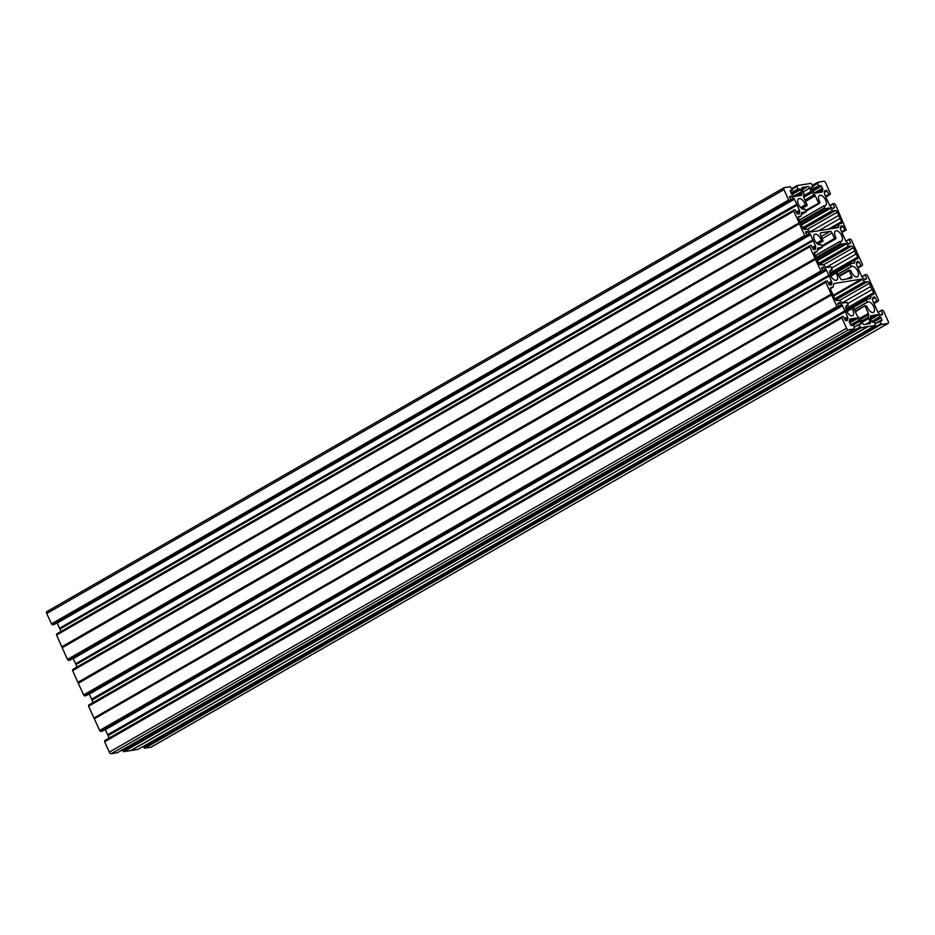 <?xml version="1.0" encoding="UTF-8"?>
<svg xmlns="http://www.w3.org/2000/svg" width="935" height="935" viewBox="0 0 935 935"><rect width="100%" height="100%" fill="white"/><g stroke="black" fill="none" stroke-linecap="round" stroke-linejoin="round"><path stroke-width="1.4" d="M821.327 236.45L830.21 231.342A1.975 1.005 -119.9 0 1 832.056 232.944L834.558 238.495L835.259 239.103L836.135 238.004A5.926 3.015 60.1 0 1 835.563 230.957A5.926 3.015 60.1 0 1 836.1 230.77A5.926 3.015 60.1 0 1 841.395 235.094A5.926 3.015 60.1 0 1 841.465 241.242A5.926 3.015 60.1 0 1 840.916 241.429A5.926 3.015 60.1 0 1 840.004 241.37L841.161 244.245L845.345 243.567A1.975 1.005 -119.9 0 1 846.327 243.977L848.653 246.01A1.975 1.005 60.1 0 0 849.623 246.408L851.528 246.104A1.975 1.005 -119.9 0 1 853.374 247.705L854.812 250.907A4.944 2.513 -119.9 0 0 856.179 253.934L857.629 257.125L829.836 273.102M805.83 210.328L820.088 202.463A5.926 3.015 -119.9 0 1 819.516 195.427A5.926 3.015 -119.9 0 1 820.065 195.228A5.926 3.015 -119.9 0 1 825.348 199.552A5.926 3.015 -119.9 0 1 825.418 205.7A5.926 3.015 -119.9 0 1 824.869 205.887A5.926 3.015 -119.9 0 1 823.957 205.829L825.079 208.715L829.31 208.037A1.975 1.005 -119.9 0 1 830.28 208.435L832.606 210.469A1.975 1.005 60.1 0 0 833.576 210.866L835.481 210.562A1.975 1.005 -119.9 0 1 837.328 212.175L838.765 215.366A4.944 2.513 60.1 0 0 840.144 218.393L841.582 221.595A1.975 1.005 -119.9 0 1 841.523 223.477A1.975 1.005 -119.9 0 1 841.336 223.535L839.443 223.839A1.975 1.005 60.1 0 0 839.256 223.909A1.975 1.005 60.1 0 0 838.94 224.482L831.753 228.607M830.21 231.342L820.825 232.85A1.975 1.005 60.1 0 0 820.649 232.92A1.975 1.005 60.1 0 0 820.591 234.802L823.069 241.055L821.316 240.4L816.629 243.1M802.055 187.596L802.382 187.409A1.975 1.005 60.1 0 0 802.195 187.479A1.975 1.005 60.1 0 0 802.137 189.361L803.609 192.598A1.975 1.005 60.1 0 1 803.866 193.907L803.562 196.362A1.975 1.005 60.1 0 0 803.819 197.671L807.08 204.87L806.999 205.56L805.269 204.858A5.926 3.015 60.1 0 0 799.215 198.594A5.926 3.015 60.1 0 0 798.665 198.793A5.926 3.015 60.1 0 0 798.735 204.94A5.926 3.015 60.1 0 0 804.018 209.265A5.926 3.015 60.1 0 0 804.567 209.066A5.926 3.015 60.1 0 0 804.766 208.937L806.286 211.742L801.996 212.444A1.975 1.005 60.1 0 0 801.821 212.514A1.975 1.005 60.1 0 0 801.494 213.086L801.19 215.541A1.975 1.005 -119.9 0 1 800.874 216.125A1.975 1.005 -119.9 0 1 800.687 216.184L798.782 216.488A1.975 1.005 60.1 0 0 798.607 216.558A1.975 1.005 60.1 0 0 798.548 218.439L799.986 221.63A4.944 2.513 -119.9 0 1 801.353 224.657L802.803 227.859A1.975 1.005 60.1 0 0 804.649 229.461L806.543 229.157A1.975 1.005 -119.9 0 1 807.524 229.554L809.85 231.588A1.975 1.005 60.1 0 0 810.82 231.997L838.134 227.579A1.975 1.005 -119.9 0 0 838.309 227.521A1.975 1.005 -119.9 0 0 838.637 226.936L838.94 224.482M822.309 247.284L817.354 250.112L822.309 247.284L820.825 244.467A5.926 3.015 -119.9 0 1 820.614 244.608A5.926 3.015 -119.9 0 1 820.065 244.795A5.926 3.015 -119.9 0 1 814.782 240.482A5.926 3.015 -119.9 0 1 814.712 234.323A5.926 3.015 -119.9 0 1 815.25 234.136A5.926 3.015 -119.9 0 1 821.316 240.4M830.747 275.86L836.965 272.003L840.168 278.151A1.975 1.005 -119.9 0 0 842.014 279.764L851.388 278.244A1.975 1.005 60.1 0 0 851.575 278.186A1.975 1.005 60.1 0 0 851.633 276.304L849.12 270.753L849.214 270.028L850.908 270.706A5.926 3.015 -119.9 0 0 856.963 276.97A5.926 3.015 -119.9 0 0 857.512 276.772A5.926 3.015 -119.9 0 0 857.442 270.624A5.926 3.015 -119.9 0 0 852.147 266.311A5.926 3.015 -119.9 0 0 851.598 266.498A5.926 3.015 -119.9 0 0 851.411 266.627L849.915 263.822L854.181 263.121A1.975 1.005 60.1 0 0 854.356 263.051A1.975 1.005 60.1 0 0 854.672 262.478L854.976 260.023A1.975 1.005 -119.9 0 1 855.303 259.439A1.975 1.005 -119.9 0 1 855.478 259.381L857.383 259.077A1.975 1.005 60.1 0 0 857.57 259.007A1.975 1.005 60.1 0 0 857.629 257.125M855.373 311.846L865.167 305.57L866.944 306.248A5.926 3.015 60.1 0 0 873.01 312.5A5.926 3.015 60.1 0 0 873.559 312.313A5.926 3.015 60.1 0 0 873.489 306.166A5.926 3.015 60.1 0 0 868.194 301.841A5.926 3.015 60.1 0 0 867.645 302.04A5.926 3.015 60.1 0 0 867.458 302.169L865.927 299.364L870.216 298.662A1.975 1.005 60.1 0 0 870.403 298.592A1.975 1.005 60.1 0 0 870.719 298.02L871.023 295.553A1.975 1.005 -119.9 0 1 871.35 294.981A1.975 1.005 -119.9 0 1 871.525 294.922L873.43 294.607A1.975 1.005 60.1 0 0 873.617 294.548A1.975 1.005 60.1 0 0 873.676 292.667L872.226 289.476A4.944 2.513 -119.9 0 1 870.859 286.437L869.421 283.247A1.975 1.005 60.1 0 0 867.575 281.645L835.633 300.006M866.02 324.316L866.5 324.036A4.944 2.513 -119.9 0 0 866.196 324.281L864.314 324.585A1.975 1.005 -119.9 0 1 862.467 322.972L861.006 319.735A1.975 1.005 -119.9 0 0 860.13 318.531L857.804 316.498A1.975 1.005 -119.9 0 1 856.928 315.282L853.678 308.083L852.965 307.545L852.124 308.632A5.926 3.015 -119.9 0 1 852.708 315.679A5.926 3.015 -119.9 0 1 852.159 315.878A5.926 3.015 -119.9 0 1 846.865 311.554A5.926 3.015 -119.9 0 1 846.794 305.406A5.926 3.015 -119.9 0 1 847.344 305.207A5.926 3.015 -119.9 0 1 848.267 305.266L847.145 302.391L842.914 303.069A1.975 1.005 -119.9 0 1 841.944 302.671L839.607 300.638A1.975 1.005 60.1 0 0 838.637 300.228L836.731 300.544A1.975 1.005 -119.9 0 1 834.897 298.931L833.447 295.74A4.944 2.513 60.1 0 0 832.08 292.702L830.642 289.511A1.975 1.005 -119.9 0 1 830.701 287.629A1.975 1.005 -119.9 0 1 830.876 287.571L830.549 287.758M832.22 269.736L829.894 271.103L832.22 269.736A5.926 3.015 60.1 0 0 831.297 269.677A5.926 3.015 60.1 0 0 830.759 269.864A5.926 3.015 60.1 0 0 830.829 276.012A5.926 3.015 60.1 0 0 836.112 280.336A5.926 3.015 60.1 0 0 836.661 280.149A5.926 3.015 60.1 0 0 836.077 273.102L830.864 276.094M815.437 259.264L820.977 271.267L83.753 695.172L78.213 683.158L815.437 259.264L809.78 246.77L809.909 245.589L811.241 245.367L813.076 249.119L814.981 249.528A1.975 1.005 60.1 0 0 815.168 249.458A1.975 1.005 60.1 0 0 815.484 248.885L815.717 247.027A1.975 1.005 60.1 0 0 815.46 245.73L813.146 240.564L75.922 664.458L77.044 666.982M72.556 670.43L809.78 246.536L72.556 670.43L78.213 683.158M72.918 670.231L809.909 245.823M72.696 669.483L809.909 245.589L72.685 669.717M75.922 664.458L813.123 240.202L75.91 664.095M75.536 663.651L73.269 658.626L810.493 234.72A1.975 1.005 60.1 0 0 809.616 233.516L806.765 235.152M69.926 660.203L807.174 236.298L68.617 660.414L805.841 236.52L804.696 235.526L67.484 659.432L68.617 660.414M67.484 659.432L62.201 647.745L799.367 223.36L793.733 210.994L56.521 634.888L61.862 646.926L799.086 223.033M61.862 646.926L62.201 647.745M56.871 634.69L793.862 210.048L795.194 209.826L797.029 213.589L798.934 213.986A1.975 1.005 60.1 0 0 799.121 213.928A1.975 1.005 60.1 0 0 799.437 213.355L799.67 211.497A1.975 1.005 60.1 0 0 799.413 210.188L797.099 205.022L59.887 628.928L60.997 631.441M793.85 210.059L56.638 634.175M59.887 628.928L59.571 628.238L796.795 204.344L794.446 199.19A1.975 1.005 60.1 0 0 793.57 197.975L791.805 196.444A1.975 1.005 60.1 0 0 790.835 196.046L789.526 196.969L791.127 200.756L789.561 200.78L52.348 624.673L789.794 200.978M796.713 204.216L59.571 628.238M59.489 628.121L57.222 623.084L794.446 199.19M791.103 200.768L53.926 624.638M791.127 200.756L52.582 624.872M51.659 624.089L788.649 199.996L51.437 623.89L52.348 624.673M51.437 623.89L46.75 613.512L783.974 189.618A1.975 1.005 -119.9 0 1 784.033 187.736A1.975 1.005 -119.9 0 1 784.208 187.678L790.297 186.696L792.436 190.156L790.297 191.383L792.436 190.156L790.204 190.576M783.881 187.865L46.995 611.572A1.975 1.005 60.1 0 0 46.808 611.642A1.975 1.005 60.1 0 0 46.75 613.512M144.703 748.304L881.693 324.211L144.469 748.105L150.792 747.322A1.975 1.005 60.1 0 0 150.967 747.264A1.975 1.005 60.1 0 0 151.119 747.135M144.469 748.105L143.791 747.497L881.015 323.603L143.791 747.497M143.184 746.457L143.569 747.299M138.111 749.367L875.359 325.474L138.111 749.367L131.216 750.489L868.077 326.362L861.077 327.776L123.852 751.67L130.748 750.56L867.972 326.666M123.852 751.67L122.812 750.887L860.036 326.993L858.926 324.55L854.403 327.156M122.333 749.823L122.812 750.887M117.261 752.745L854.485 328.839L117.284 752.733L111.171 753.727A1.975 1.005 -119.9 0 1 109.325 752.114L846.549 328.22A1.975 1.005 60.1 0 0 848.396 329.833L111.171 753.727M845.275 311.764L108.051 735.67L845.24 311.635L847.542 316.801A1.975 1.005 -119.9 0 1 847.811 318.11L847.577 319.969A1.975 1.005 -119.9 0 1 847.262 320.541A1.975 1.005 -119.9 0 1 847.075 320.6L845.17 320.202L843.335 316.439L842.026 316.649L841.862 317.842L104.65 741.747L109.325 752.114M104.65 741.747L841.851 317.631L104.65 741.513M105.012 741.303L104.778 740.555L841.991 316.673M108.051 735.67L109.138 738.054M102.055 731.252L100.489 731.287L837.702 307.393L839.256 307.37L837.667 303.583L838.976 302.659A1.975 1.005 -119.9 0 1 839.946 303.057L841.71 304.588A1.975 1.005 -119.9 0 1 842.575 305.803L844.924 310.958L107.712 734.852L108.016 735.541M107.712 734.852L105.363 729.697A1.975 1.005 60.1 0 0 105.234 729.44M839.256 307.37L102.02 731.275L839.233 307.381M99.8 730.702L94.26 718.699L831.484 294.794L837.024 306.809L99.8 730.702L100.489 731.287M93.956 718.01L831.168 294.116L93.956 718.01L94.26 718.699M88.965 705.761L88.731 705.025L825.956 281.119L825.815 282.312L88.603 706.206L93.874 717.893M88.603 706.206L825.804 282.089M92.004 700.128L829.17 275.743L92.004 700.128L93.091 702.524M86.008 695.71L84.442 695.745L821.655 271.851L823.197 271.84L821.62 268.041L822.929 267.118A1.975 1.005 -119.9 0 1 823.899 267.515L825.663 269.058A1.975 1.005 -119.9 0 1 826.528 270.262L828.889 275.416L91.957 699.637M91.665 699.31L89.316 694.156A1.975 1.005 60.1 0 0 89.187 693.899M83.753 695.172L84.442 695.745M821.655 271.851L820.977 271.267M85.997 695.733L823.221 271.84L85.973 695.733M828.398 283.048L831.495 281.26L829.228 276.234M831.495 281.26A1.975 1.005 -119.9 0 1 831.764 282.569L828.913 284.205M830.187 285.198L831.531 284.427L831.764 282.569M831.531 284.427A1.975 1.005 -119.9 0 1 831.215 285A1.975 1.005 -119.9 0 1 831.028 285.07L829.123 284.661L827.288 280.909L825.979 281.119L88.731 705.025M825.85 282.066L88.603 705.972M831.098 293.987L825.815 282.312M831.168 294.116L831.484 294.794M837.702 307.393L837.024 306.809M845.24 311.635L844.924 310.958M842.026 316.649L104.778 740.555M841.862 317.842L846.549 328.22M854.485 328.839L848.396 329.833M854.508 328.839L853.62 325.415L851.294 325.544L849.67 322.867A1.975 1.005 60.1 0 1 849.401 321.558L849.635 319.7A1.975 1.005 60.1 0 1 849.95 319.127A1.975 1.005 60.1 0 1 850.137 319.057L853.643 318.496L849.494 320.88M858.926 324.55L854.321 326.969L861.112 323.942L860.2 321.161A1.975 1.005 60.1 0 0 859.323 319.957L857.559 318.414A1.975 1.005 60.1 0 0 856.589 318.017L853.643 318.496M860.036 326.993L861.077 327.776M868.44 326.584L875.335 325.474L874.47 322.037L872.145 322.178L870.52 319.49A1.975 1.005 -119.9 0 1 870.251 318.192L870.485 316.334A1.975 1.005 -119.9 0 1 870.801 315.761A1.975 1.005 -119.9 0 1 870.988 315.691L873.944 315.212L870.368 317.269L873.944 315.212M870.345 317.514L873.968 315.212M874.494 315.13L877.439 314.651A1.975 1.005 -119.9 0 1 878.409 315.048L880.174 316.579A1.975 1.005 -119.9 0 1 881.051 317.795L881.962 320.576L875.172 323.603L879.788 320.95L880.782 323.405M881.693 324.211L881.015 323.603M881.927 324.41L888.005 323.428L150.792 747.322M861.965 276.818L865.074 274.796L866.383 274.586L867.516 275.568L878.491 299.866L878.351 301.058L877.03 301.28L875.195 297.517L873.278 297.12A1.975 1.005 60.1 0 0 873.103 297.178A1.975 1.005 60.1 0 0 872.776 297.751L872.554 299.609A1.975 1.005 60.1 0 0 872.811 300.918L877.778 311.916A1.975 1.005 60.1 0 0 878.655 313.12L880.408 314.663A1.975 1.005 60.1 0 0 881.389 315.06L882.698 314.137L881.097 310.35L882.418 310.128L883.563 311.11L888.25 321.488A1.975 1.005 -119.9 0 1 888.192 323.358A1.975 1.005 -119.9 0 1 888.005 323.428M865.05 275.042L866.651 278.595L865.062 279.507M848.992 239.29L845.824 241.101L849.003 239.266L850.336 239.056L851.469 240.038L862.444 264.336L862.304 265.517L860.983 265.739L859.148 261.987L857.231 261.578A1.975 1.005 60.1 0 0 857.056 261.636A1.975 1.005 60.1 0 0 856.729 262.221L856.507 264.067A1.975 1.005 60.1 0 0 856.764 265.376L861.731 276.374A1.975 1.005 60.1 0 0 862.608 277.59L864.361 279.121A1.975 1.005 60.1 0 0 865.342 279.518L866.651 278.595M862.304 265.517L857.956 268.018L862.304 265.517M849.003 239.266L850.605 243.053L849.296 243.988A1.975 1.005 -119.9 0 1 848.326 243.579L846.561 242.048A1.975 1.005 -119.9 0 1 845.684 240.844L840.717 229.835A1.975 1.005 -119.9 0 1 840.46 228.537L840.682 226.679A1.975 1.005 -119.9 0 1 841.009 226.106A1.975 1.005 -119.9 0 1 841.184 226.036L840.857 226.223M840.67 226.843L842.412 225.838L841.184 226.036M842.412 225.838L843.101 226.445L840.53 227.918M841.594 231.786L844.702 229.998L843.101 226.445M844.702 229.998L841.722 232.055M846.245 229.987L841.909 232.476L846.245 229.987L844.936 230.197M846.269 229.975L835.434 204.496L834.289 203.514L832.956 203.736L834.558 207.523L833.249 208.447A1.975 1.005 -119.9 0 1 832.279 208.049L830.514 206.506A1.975 1.005 -119.9 0 1 829.637 205.303L824.67 194.305A1.975 1.005 -119.9 0 1 824.413 192.996L824.647 191.137A1.975 1.005 -119.9 0 1 824.962 190.565A1.975 1.005 -119.9 0 1 825.137 190.506L827.054 190.904L828.889 194.667L830.222 194.445L830.35 193.487L825.675 182.886A1.975 1.005 60.1 0 0 823.828 181.273L817.739 182.255L818.008 183.166L813.076 186.077M811.861 189.571L818.604 185.691L817.599 183.47M818.604 185.691L811.977 189.84M819.107 192.528L822.087 192.049A1.975 1.005 60.1 0 0 822.262 191.979A1.975 1.005 60.1 0 0 822.59 191.406L822.812 189.548A1.975 1.005 60.1 0 0 822.555 188.239L820.918 185.562L818.838 185.89M818.803 192.727L815.624 193.089A1.975 1.005 60.1 0 1 814.654 192.68L812.901 191.149L821.608 186.159M813.263 186.801L811.148 188.017L813.263 186.801L811.101 187.152L812.024 189.945A1.975 1.005 60.1 0 0 812.901 191.149M813.286 186.79L811.148 183.33L796.865 185.633L791.816 188.543L796.865 185.633L797.754 189.057L791.01 192.937M791.127 193.206L797.754 189.057M797.987 189.267L800.068 188.928L801.704 191.605A1.975 1.005 -119.9 0 1 801.961 192.914L801.739 194.772A1.975 1.005 -119.9 0 1 801.412 195.345A1.975 1.005 -119.9 0 1 801.237 195.415L798.245 195.918M800.769 189.524L792.062 194.538L793.803 196.058A1.975 1.005 -119.9 0 0 794.773 196.455L798.256 195.894M792.05 194.515A1.975 1.005 -119.9 0 1 791.174 193.311L790.32 190.506M788.649 199.996L783.974 189.618M788.883 200.195L789.561 200.78M796.795 204.344L797.099 205.022M793.862 210.048L56.649 633.942M793.862 210.281L793.757 210.994M799.425 223.851L804.696 235.526M805.841 236.52L807.15 236.31M805.538 231.845L807.174 236.298M805.666 231.775L806.882 231.576L805.514 232.371M805.853 233.131L807.852 231.985A1.975 1.005 60.1 0 0 806.882 231.576M807.852 231.985L809.616 233.516M810.493 234.72L812.76 239.757M832.279 269.724L831.063 266.849L826.867 267.527A1.975 1.005 -119.9 0 1 825.897 267.13L823.571 265.096A1.975 1.005 60.1 0 0 822.59 264.698L820.696 265.002A1.975 1.005 -119.9 0 1 818.85 263.389L817.4 260.199A4.944 2.513 60.1 0 0 816.033 257.172L814.595 253.981A1.975 1.005 60.1 0 1 814.654 252.099A1.975 1.005 60.1 0 1 814.829 252.029L816.734 251.725L814.338 253.105M822.239 247.307L818.043 247.985A1.975 1.005 60.1 0 0 817.868 248.044A1.975 1.005 60.1 0 0 817.541 248.628L817.237 251.083A1.975 1.005 -119.9 0 1 816.921 251.655A1.975 1.005 -119.9 0 1 816.734 251.725M860.761 319.279L868.662 314.744L868.358 317.199A1.975 1.005 60.1 0 0 868.615 318.508L870.088 321.745A1.975 1.005 60.1 0 1 870.029 323.627A1.975 1.005 60.1 0 1 869.842 323.697L867.972 324.001A4.944 2.513 -119.9 0 0 866.5 324.036M830.385 288.646L832.781 287.255L830.876 287.571M832.781 287.255A1.975 1.005 60.1 0 0 832.968 287.197A1.975 1.005 60.1 0 0 833.284 286.624L833.588 284.158A1.975 1.005 -119.9 0 1 833.903 283.585A1.975 1.005 -119.9 0 1 834.09 283.527L833.763 283.714M833.599 296.056L862.374 279.518A1.975 1.005 60.1 0 0 861.392 279.109L834.09 283.527M862.374 279.518L864.7 281.54L834.803 298.732M835.189 299.469L865.67 281.949A1.975 1.005 -119.9 0 1 864.7 281.54M865.67 281.949L867.575 281.645M865.144 306.224L868.393 313.435L859.896 318.321M868.662 314.744A1.975 1.005 60.1 0 0 868.393 313.435M802.312 189.735L807.898 186.521L806.028 186.825A4.944 2.513 60.1 0 1 805.713 187.07A4.944 2.513 60.1 0 1 804.252 187.105L802.382 187.409M807.898 186.521A1.975 1.005 -119.9 0 1 809.745 188.122L803.27 191.85M804.906 200.078L814.42 194.609L812.083 192.575A1.975 1.005 -119.9 0 1 811.218 191.371L809.745 188.122M814.42 194.609A1.975 1.005 -119.9 0 1 815.297 195.812L805.526 201.434M818.546 203.024L815.297 195.812M108.004 735.167L845.217 311.273M100.197 730.644L837.409 306.75M94.236 718.325L831.46 294.431M123.326 750.805L860.539 326.911M84.15 695.102L821.362 271.208M78.201 682.795L815.413 258.89M842.248 302.893L870.859 286.437M847.94 303.443L872.226 289.476M144.177 747.439L881.389 323.545M831.893 267.901L856.179 253.934M826.201 267.352L854.812 250.907M52.056 624.031L789.28 200.137M59.863 628.554L797.076 204.66M62.154 647.254L799.367 223.36M792.12 189.221L796.655 186.614M801.879 188.473L804.252 187.105M68.103 659.561L805.327 235.667M818.709 230.723L840.144 218.393M810.154 231.822L838.765 215.366M821.842 245.811L834.558 238.495M822.87 241.066L817.716 244.035M806.87 205.548L801.692 208.517M838.356 274.142L851.388 266.639L838.356 274.142M854.391 309.672L867.435 302.18L854.391 309.672M852.124 308.632L846.911 311.635M846.233 320.74L847.577 319.969M847.811 318.11L844.96 319.747M844.434 318.59L847.542 316.801M848.326 305.266L845.941 306.645L848.267 305.266M841.991 316.895L104.778 740.789M107.63 734.735L844.854 310.829M842.575 305.803L105.363 729.697M839.946 303.057L837.947 304.214M838.859 306.236L841.71 304.588M837.608 303.443L838.976 302.659M837.935 307.592L100.711 731.486M831.519 294.922L94.295 718.816M99.566 730.504L836.79 306.61M853.117 318.578L849.518 320.647L853.094 318.578M856.589 318.017L849.436 322.131M849.705 322.937L857.559 318.414M859.323 319.957L850.616 324.959M853.071 325.263L860.2 321.161M861.135 323.241L859.405 324.235M123.619 751.471L860.843 327.577M849.494 320.798L853.55 318.473M846.794 311.402L852.089 308.351M861.392 279.109L833.319 295.25M825.956 281.353L88.731 705.259M91.969 699.999L829.193 276.106M91.583 699.193L828.807 275.299M826.528 270.262L89.316 694.156M823.899 267.515L821.9 268.672M822.812 270.694L825.663 269.058M821.561 267.901L822.929 267.118M821.888 272.05L84.664 695.944M815.472 259.392L78.248 683.286M83.531 694.962L820.743 271.068M839.431 300.486L869.421 283.247M861.86 276.643L865.05 274.808L861.871 276.643M882.698 314.137L881.109 315.048M878.012 312.348L881.086 310.584M874.505 296.921L872.764 297.914M872.624 299.001L875.195 297.517M876.796 301.07L873.687 302.858M873.804 303.127L877.03 301.28M878.327 301.07L874.003 303.548M873.676 292.667L845.883 308.643M871.198 295.109L846.081 309.555L871.35 294.981M846.175 309.847L871.023 295.553M870.719 298.02L869.375 298.791M865.88 299.41L846.432 310.584L865.927 299.364M875.253 323.791L879.777 321.184M880.256 320.869L881.986 319.875M881.051 317.795L873.921 321.885M871.467 321.593L880.174 316.579M878.409 315.048L870.555 319.571M870.286 318.765L877.439 314.651M874.4 315.095L870.345 317.433M868.615 318.508L862.14 322.236M870.088 321.745L865.471 324.398M861.614 321.079L868.358 317.199M867.224 302.052L854.309 309.473M853.223 307.557L866.009 300.205M839.361 276.363L849.12 270.753M851.633 276.304L847.016 278.957M858.459 261.379L856.717 262.384M856.577 263.46L859.148 261.987M860.749 265.54L857.64 267.328M857.769 267.585L860.983 265.739M855.151 259.568L830.035 274.013M854.672 262.478L853.328 263.261M830.128 274.317L854.976 260.023M849.857 263.869L830.385 275.065L849.915 263.822M851.177 266.51L838.263 273.943M837.222 272.073L850.008 264.722M790.835 196.046L789.467 196.829M793.57 197.975L790.718 199.611M789.806 197.589L791.805 196.444M805.269 204.858L800.582 207.558M799.413 210.188L796.304 211.976M59.91 629.056L797.134 205.151M796.819 213.133L799.67 211.497M799.437 213.355L798.093 214.127M56.509 635.134L793.733 211.228M799.004 222.916L61.78 646.81M800.687 216.184L798.291 217.563M806.227 211.766L801.307 214.594L806.286 211.742M793.721 211.018L56.532 634.888M801.961 192.914L796.211 196.221M800.383 195.544L801.739 194.772M793.873 196.116L801.704 191.605M791.478 193.861L800.068 188.928M791.898 188.718L796.865 185.866M800.827 207.792L805.479 205.116M805.608 236.31L68.395 660.215M67.706 659.631L804.93 235.737M75.618 663.768L812.842 239.874M799.39 223.722L62.166 647.616M816.863 243.334L821.526 240.657M815.46 245.73L812.351 247.518M75.957 664.586L813.181 240.692M812.866 248.675L815.717 247.027M815.484 248.885L814.14 249.668M72.556 670.664L809.78 246.77M815.051 258.457L77.827 682.351M77.909 682.468L815.121 258.574M828.433 229.145L841.582 221.595M828.889 194.667L825.675 196.514M825.862 196.934L830.198 194.445L825.862 196.946M825.547 196.245L828.655 194.457M827.054 190.904L824.483 192.388M824.623 191.301L826.365 190.308M823.899 205.84L799.261 220.006L823.864 205.887M832.956 203.97L829.871 205.735M832.968 208.435L834.558 207.523M832.956 203.736L829.766 205.56L832.945 203.748M837.328 212.175L807.337 229.414M803.539 228.935L835.481 210.562M833.576 210.866L803.095 228.397M830.28 208.435L801.505 224.984M802.709 227.661L832.606 210.469M801.225 224.178L829.31 208.037M825.079 208.715L800.652 222.764M812.667 185.177L817.704 182.278L812.667 185.177M820.918 185.562L812.328 190.495M822.555 188.239L814.724 192.739M822.59 191.406L821.234 192.178M817.061 192.855L822.812 189.548M817.716 182.5L812.749 185.352M812.994 185.901L817.587 183.248L812.994 185.89M811.218 191.371L803.644 195.719M803.714 197.39L812.083 192.575M800.161 221.887L824.366 207.967M823.864 206.004L799.308 220.122M819.212 203.585L806.274 211.018L819.259 203.561M830.911 228.748L839.104 224.038M837.281 227.719L838.637 226.936M815.308 255.571L839.899 241.429L815.297 255.547M835.282 239.091L822.309 246.548L835.317 239.079M832.056 232.944L822.286 238.565M849.003 239.5L845.918 241.277M849.015 243.977L850.605 243.053M853.374 247.705L823.384 264.956M819.586 264.476L851.528 246.104M849.623 246.408L819.142 263.939M818.756 263.202L848.653 246.01M846.327 243.977L817.552 260.514M817.272 259.72L845.345 243.567M841.161 244.245L816.711 258.305M816.173 257.37L840.39 243.439M839.91 241.546L815.355 255.664M830.385 288.681L832.968 287.197M150.967 747.264L888.192 323.358M878.351 301.058L874.003 303.559M855.139 311.332L865.167 305.57M839.104 275.813L849.144 270.051M830.023 273.978L855.303 259.439M798.291 217.598L800.874 216.125M802.066 189.174L805.713 187.07M46.808 611.642L784.033 187.736M801.774 208.575L807.057 205.536M817.798 244.093L823.069 241.055M814.338 253.14L816.921 251.655M830.806 228.759L839.256 223.909"/></g></svg>
